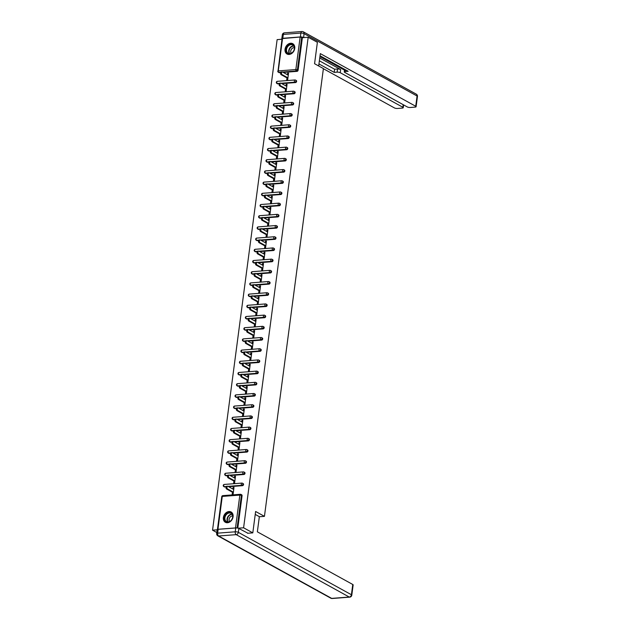 <?xml version="1.0" encoding="UTF-8"?>
<svg xmlns="http://www.w3.org/2000/svg" width="630" height="630" viewBox="0 0 630 630"><rect width="100%" height="100%" fill="white"/><g stroke="black" fill="none" stroke-linecap="round" stroke-linejoin="round"><path stroke-width="0.94" d="M285.043 49.211A5.898 4.552 -61.1 0 0 287.036 54.007A5.898 4.552 -61.1 0 0 294.73 48.471A5.898 4.552 -61.1 0 0 292.737 43.683A5.898 4.552 -61.1 0 0 285.043 49.211M223.39 517.513A5.898 4.552 -61.1 0 0 225.382 522.302A5.898 4.552 -61.1 0 0 233.076 516.765A5.898 4.552 -61.1 0 0 231.084 511.977A5.898 4.552 -61.1 0 0 223.39 517.513M216.799 532.531L212.546 530.177L217.153 529.822M281.98 39.257L277.129 39.627L212.546 530.177M277.98 71.332L282.067 38.595L300.14 37.044L302.376 37.69L308.18 37.241L317.386 42.32L314.567 63.709L323.395 68.583L264.442 516.356L259.339 516.742M235.557 527.594L239.841 495.078L241.4 495.353A1.134 0.874 -61.1 0 0 241.014 494.432L241.692 494.802A1.134 0.874 118.9 0 1 242.07 495.723L241.4 495.353L237.116 527.869L217.657 529.35M242.07 495.723L237.809 528.105M264.442 516.356L255.623 511.481L252.803 532.87L247.559 533.271M252.803 532.87L243.597 527.79L238.203 528.208M308.18 37.241L243.597 527.79M233.935 487.974L233.076 487.494L234.006 487.423L233.108 494.243L232.179 494.314L232.446 492.235M233.076 487.494L232.872 489.03M302.376 37.69L298.092 70.206A1.134 0.874 118.9 0 1 297.021 71.355L283.248 72.411M280.649 72.615L279.444 72.702A1.134 0.874 118.9 0 1 279.035 72.623L278.365 72.245A1.134 0.874 -61.1 0 0 278.775 72.332L279.444 72.702M277.972 83.9A1.134 0.874 118.9 0 1 277.562 83.822L276.893 83.443A1.134 0.874 -61.1 0 0 277.294 83.53L279.169 83.806M295.549 82.554L294.871 82.183A1.134 0.874 118.9 0 0 295.95 81.034A1.134 0.874 -61.1 0 0 295.565 80.112L296.234 80.483A1.134 0.874 118.9 0 1 295.549 82.554L281.775 83.609M276.491 95.099A1.134 0.874 118.9 0 1 276.09 95.012L275.42 94.642A1.134 0.874 -61.1 0 0 275.822 94.728L277.696 95.004M294.068 93.752L293.399 93.374A1.134 0.874 118.9 0 0 294.47 92.232A1.134 0.874 -61.1 0 0 294.092 91.311L294.761 91.681A1.134 0.874 118.9 0 1 294.068 93.752L280.303 94.807M275.019 106.297A1.134 0.874 118.9 0 1 274.617 106.21L273.94 105.84A1.134 0.874 -61.1 0 0 274.349 105.927L276.224 106.202M292.596 104.95L291.926 104.572A1.134 0.874 118.9 0 0 292.997 103.43A1.134 0.874 -61.1 0 0 292.611 102.509L293.289 102.879A1.134 0.874 118.9 0 1 292.596 104.95L278.822 106.005M273.546 117.495A1.134 0.874 118.9 0 1 273.144 117.408L272.467 117.038A1.134 0.874 -61.1 0 0 272.877 117.125L274.751 117.401M291.123 116.14L290.454 115.77A1.134 0.874 118.9 0 0 291.525 114.629A1.134 0.874 -61.1 0 0 291.139 113.707L291.816 114.077A1.134 0.874 118.9 0 1 291.123 116.14L277.35 117.204M272.073 128.693A1.134 0.874 118.9 0 1 271.664 128.607L270.995 128.237A1.134 0.874 -61.1 0 0 271.396 128.323L273.278 128.599M289.65 127.339L288.973 126.969A1.134 0.874 118.9 0 0 290.052 125.819A1.134 0.874 -61.1 0 0 289.666 124.905L290.336 125.276A1.134 0.874 118.9 0 1 289.65 127.339L275.877 128.402M270.601 139.891A1.134 0.874 118.9 0 1 270.191 139.805L269.522 139.435A1.134 0.874 -61.1 0 0 269.923 139.521L271.798 139.797M288.178 138.537L287.5 138.167A1.134 0.874 118.9 0 0 288.579 137.017A1.134 0.874 -61.1 0 0 288.193 136.096L288.863 136.474A1.134 0.874 118.9 0 1 288.178 138.537L274.404 139.6M269.12 151.09A1.134 0.874 118.9 0 1 268.719 151.003L268.049 150.633A1.134 0.874 -61.1 0 0 268.451 150.72L270.325 150.995M286.697 149.735L286.028 149.365A1.134 0.874 118.9 0 0 287.099 148.215A1.134 0.874 -61.1 0 0 286.721 147.294L287.39 147.672A1.134 0.874 118.9 0 1 286.697 149.735L272.932 150.798M267.648 162.288A1.134 0.874 118.9 0 1 267.246 162.201L266.569 161.831A1.134 0.874 -61.1 0 0 266.978 161.918L268.852 162.194M285.225 160.934L284.555 160.563A1.134 0.874 118.9 0 0 285.626 159.414A1.134 0.874 -61.1 0 0 285.24 158.492L285.918 158.862A1.134 0.874 118.9 0 1 285.225 160.934L271.451 161.997M266.175 173.486A1.134 0.874 118.9 0 1 265.773 173.4L265.096 173.029A1.134 0.874 -61.1 0 0 265.506 173.116L267.38 173.392M283.752 172.132L283.083 171.762A1.134 0.874 118.9 0 0 284.154 170.612A1.134 0.874 -61.1 0 0 283.768 169.69L284.445 170.061A1.134 0.874 118.9 0 1 283.752 172.132L269.979 173.195M264.702 184.685A1.134 0.874 118.9 0 1 264.293 184.598L263.623 184.228A1.134 0.874 -61.1 0 0 264.025 184.314L265.899 184.59M282.279 183.33L281.602 182.96A1.134 0.874 118.9 0 0 282.681 181.81A1.134 0.874 -61.1 0 0 282.295 180.889L282.964 181.259A1.134 0.874 118.9 0 1 282.279 183.33L268.506 184.393M263.23 195.883A1.134 0.874 118.9 0 1 262.82 195.796L262.151 195.426A1.134 0.874 -61.1 0 0 262.552 195.513L264.427 195.788M280.807 194.528L280.13 194.158A1.134 0.874 118.9 0 0 281.208 193.008A1.134 0.874 -61.1 0 0 280.822 192.087L281.492 192.457A1.134 0.874 118.9 0 1 280.807 194.528L267.033 195.591M261.749 207.081A1.134 0.874 118.9 0 1 261.348 206.994L260.678 206.624A1.134 0.874 -61.1 0 0 261.08 206.703L262.954 206.986M279.326 205.726L278.657 205.356A1.134 0.874 118.9 0 0 279.728 204.207A1.134 0.874 -61.1 0 0 279.35 203.285L280.019 203.655A1.134 0.874 118.9 0 1 279.326 205.726L265.561 206.782M260.277 218.279A1.134 0.874 118.9 0 1 259.875 218.193L259.198 217.823A1.134 0.874 -61.1 0 0 259.607 217.901L261.481 218.185M277.854 216.925L277.184 216.555A1.134 0.874 118.9 0 0 278.255 215.405A1.134 0.874 -61.1 0 0 277.869 214.483L278.547 214.854A1.134 0.874 118.9 0 1 277.854 216.925L264.08 217.98M258.804 229.477A1.134 0.874 118.9 0 1 258.394 229.391L257.725 229.021A1.134 0.874 -61.1 0 0 258.135 229.1L260.009 229.383M276.381 228.123L275.712 227.753A1.134 0.874 118.9 0 0 276.783 226.603A1.134 0.874 -61.1 0 0 276.397 225.682L277.074 226.052A1.134 0.874 118.9 0 1 276.381 228.123L262.608 229.178M257.331 240.668A1.134 0.874 118.9 0 1 256.922 240.589L256.252 240.219A1.134 0.874 -61.1 0 0 256.654 240.298L258.528 240.581M274.908 239.321L274.231 238.951A1.134 0.874 118.9 0 0 275.31 237.801A1.134 0.874 -61.1 0 0 274.924 236.88L275.593 237.25A1.134 0.874 118.9 0 1 274.908 239.321L261.135 240.376M255.859 251.866A1.134 0.874 118.9 0 1 255.449 251.787L254.78 251.417A1.134 0.874 -61.1 0 0 255.181 251.496L257.056 251.78M273.436 250.519L272.759 250.149A1.134 0.874 118.9 0 0 273.837 249A1.134 0.874 -61.1 0 0 273.452 248.078L274.121 248.448A1.134 0.874 118.9 0 1 273.436 250.519L259.662 251.575M254.378 263.064A1.134 0.874 118.9 0 1 253.977 262.986L253.299 262.615A1.134 0.874 -61.1 0 0 253.709 262.694L255.583 262.978M271.955 261.718L271.286 261.348A1.134 0.874 118.9 0 0 272.357 260.198A1.134 0.874 -61.1 0 0 271.979 259.276L272.648 259.647A1.134 0.874 118.9 0 1 271.955 261.718L258.19 262.773M252.906 274.263A1.134 0.874 118.9 0 1 252.504 274.184L251.827 273.806A1.134 0.874 -61.1 0 0 252.236 273.892L254.111 274.176M270.483 272.916L269.813 272.546A1.134 0.874 118.9 0 0 270.884 271.396A1.134 0.874 -61.1 0 0 270.498 270.475L271.176 270.845A1.134 0.874 118.9 0 1 270.483 272.916L256.709 273.971M251.433 285.461A1.134 0.874 118.9 0 1 251.023 285.382L250.354 285.004A1.134 0.874 -61.1 0 0 250.764 285.091L252.638 285.366M269.01 284.114L268.341 283.744A1.134 0.874 118.9 0 0 269.412 282.594A1.134 0.874 -61.1 0 0 269.026 281.673L269.703 282.043A1.134 0.874 118.9 0 1 269.01 284.114L255.237 285.169M249.96 296.659A1.134 0.874 118.9 0 1 249.551 296.572L248.882 296.202A1.134 0.874 -61.1 0 0 249.283 296.289L251.157 296.565M267.537 295.312L266.86 294.934A1.134 0.874 118.9 0 0 267.939 293.793A1.134 0.874 -61.1 0 0 267.553 292.871L268.223 293.241A1.134 0.874 118.9 0 1 267.537 295.312L253.764 296.368M248.488 307.857A1.134 0.874 118.9 0 1 248.078 307.771L247.409 307.401A1.134 0.874 -61.1 0 0 247.81 307.487L249.685 307.763M266.065 306.511L265.387 306.133A1.134 0.874 118.9 0 0 266.466 304.991A1.134 0.874 -61.1 0 0 266.08 304.07L266.75 304.44A1.134 0.874 118.9 0 1 266.065 306.511L252.291 307.566M247.007 319.056A1.134 0.874 118.9 0 1 246.606 318.969L245.928 318.599A1.134 0.874 -61.1 0 0 246.338 318.685L248.212 318.961M264.584 317.709L263.915 317.331A1.134 0.874 118.9 0 0 264.986 316.189A1.134 0.874 -61.1 0 0 264.608 315.268L265.277 315.638A1.134 0.874 118.9 0 1 264.584 317.709L250.819 318.764M245.535 330.254A1.134 0.874 118.9 0 1 245.133 330.167L244.456 329.797A1.134 0.874 -61.1 0 0 244.865 329.884L246.739 330.159M263.112 328.899L262.442 328.529A1.134 0.874 118.9 0 0 263.513 327.387A1.134 0.874 -61.1 0 0 263.127 326.466L263.805 326.836A1.134 0.874 118.9 0 1 263.112 328.899L249.338 329.962M244.062 341.452A1.134 0.874 118.9 0 1 243.652 341.365L242.983 340.995A1.134 0.874 -61.1 0 0 243.393 341.082L245.267 341.358M261.639 340.098L260.97 339.727A1.134 0.874 118.9 0 0 262.041 338.578A1.134 0.874 -61.1 0 0 261.655 337.656L262.332 338.034A1.134 0.874 118.9 0 1 261.639 340.098L247.866 341.161M242.589 352.65A1.134 0.874 118.9 0 1 242.18 352.564L241.511 352.194A1.134 0.874 -61.1 0 0 241.912 352.28L243.786 352.556M260.166 351.296L259.489 350.926A1.134 0.874 118.9 0 0 260.568 349.776A1.134 0.874 -61.1 0 0 260.182 348.855L260.851 349.233A1.134 0.874 118.9 0 1 260.166 351.296L246.393 352.359M241.117 363.849A1.134 0.874 118.9 0 1 240.707 363.762L240.038 363.392A1.134 0.874 -61.1 0 0 240.439 363.478L242.314 363.754M258.694 362.494L258.017 362.124A1.134 0.874 118.9 0 0 259.095 360.974A1.134 0.874 -61.1 0 0 258.709 360.053L259.379 360.431A1.134 0.874 118.9 0 1 258.694 362.494L244.92 363.557M239.636 375.047A1.134 0.874 118.9 0 1 239.235 374.96L238.557 374.59A1.134 0.874 -61.1 0 0 238.967 374.677L240.841 374.952M257.213 373.692L256.544 373.322A1.134 0.874 118.9 0 0 257.615 372.173A1.134 0.874 -61.1 0 0 257.237 371.251L257.906 371.621A1.134 0.874 118.9 0 1 257.213 373.692L243.448 374.755M238.164 386.245A1.134 0.874 118.9 0 1 237.762 386.159L237.085 385.788A1.134 0.874 -61.1 0 0 237.494 385.875L239.368 386.151M255.741 384.891L255.071 384.52A1.134 0.874 118.9 0 0 256.142 383.371A1.134 0.874 -61.1 0 0 255.756 382.449L256.434 382.82A1.134 0.874 118.9 0 1 255.741 384.891L241.967 385.954M236.691 397.443A1.134 0.874 118.9 0 1 236.282 397.357L235.612 396.987A1.134 0.874 -61.1 0 0 236.022 397.073L237.896 397.349M254.268 396.089L253.599 395.719A1.134 0.874 118.9 0 0 254.67 394.569A1.134 0.874 -61.1 0 0 254.284 393.648L254.961 394.018A1.134 0.874 118.9 0 1 254.268 396.089L240.495 397.152M235.218 408.642A1.134 0.874 118.9 0 1 234.809 408.555L234.139 408.185A1.134 0.874 -61.1 0 0 234.541 408.272L236.415 408.547M252.795 407.287L252.118 406.917A1.134 0.874 118.9 0 0 253.197 405.767A1.134 0.874 -61.1 0 0 252.811 404.846L253.48 405.216A1.134 0.874 118.9 0 1 252.795 407.287L239.022 408.342M233.746 419.84A1.134 0.874 118.9 0 1 233.336 419.753L232.667 419.383A1.134 0.874 -61.1 0 0 233.068 419.462L234.943 419.745M251.323 418.485L250.645 418.115A1.134 0.874 118.9 0 0 251.724 416.966A1.134 0.874 -61.1 0 0 251.339 416.044L252.008 416.414A1.134 0.874 118.9 0 1 251.323 418.485L237.549 419.541M232.265 431.038A1.134 0.874 118.9 0 1 231.864 430.952L231.186 430.581A1.134 0.874 -61.1 0 0 231.596 430.66L233.47 430.944M249.842 429.684L249.173 429.313A1.134 0.874 118.9 0 0 250.244 428.164A1.134 0.874 -61.1 0 0 249.866 427.242L250.535 427.613A1.134 0.874 118.9 0 1 249.842 429.684L236.077 430.739M230.793 442.228A1.134 0.874 118.9 0 1 230.391 442.15L229.714 441.78A1.134 0.874 -61.1 0 0 230.123 441.858L231.998 442.142M248.37 440.882L247.7 440.512A1.134 0.874 118.9 0 0 248.771 439.362A1.134 0.874 -61.1 0 0 248.385 438.441L249.063 438.811A1.134 0.874 118.9 0 1 248.37 440.882L234.596 441.937M229.32 453.427A1.134 0.874 118.9 0 1 228.91 453.348L228.241 452.978A1.134 0.874 -61.1 0 0 228.651 453.057L230.525 453.34M246.897 452.08L246.228 451.71A1.134 0.874 118.9 0 0 247.299 450.56A1.134 0.874 -61.1 0 0 246.913 449.639L247.59 450.009A1.134 0.874 118.9 0 1 246.897 452.08L233.124 453.135M227.847 464.625A1.134 0.874 118.9 0 1 227.438 464.546L226.768 464.176A1.134 0.874 -61.1 0 0 227.17 464.255L229.044 464.538M245.424 463.278L244.747 462.908A1.134 0.874 118.9 0 0 245.826 461.758A1.134 0.874 -61.1 0 0 245.44 460.837L246.109 461.207A1.134 0.874 118.9 0 1 245.424 463.278L231.651 464.334M226.375 475.823A1.134 0.874 118.9 0 1 225.965 475.745L225.296 475.366A1.134 0.874 -61.1 0 0 225.698 475.453L227.572 475.737M243.952 474.477L243.275 474.106A1.134 0.874 118.9 0 0 244.353 472.957A1.134 0.874 -61.1 0 0 243.968 472.035L244.637 472.405A1.134 0.874 118.9 0 1 243.952 474.477L230.178 475.532M224.894 487.022A1.134 0.874 118.9 0 1 224.493 486.943L223.815 486.565A1.134 0.874 -61.1 0 0 224.225 486.651L226.099 486.935M242.471 485.675L241.802 485.305A1.134 0.874 118.9 0 0 242.873 484.155A1.134 0.874 -61.1 0 0 242.495 483.234L243.164 483.604A1.134 0.874 118.9 0 1 242.471 485.675L228.706 486.73M233.927 481.036L233.651 483.115L234.581 483.045L235.478 476.225L234.549 476.296L234.344 477.831M235.4 469.838L235.124 471.917L236.053 471.846L236.951 465.027L236.022 465.098L235.817 466.633M236.872 458.64L236.596 460.719L237.534 460.648L238.431 453.828L237.494 453.899L237.297 455.435M238.345 447.442L238.069 449.521L239.006 449.45L239.904 442.63L238.967 442.709L238.77 444.245M239.817 436.244L239.55 438.322L240.479 438.252L241.377 431.432L240.447 431.511L240.243 433.046M241.298 425.045L241.022 427.132L241.952 427.053L242.849 420.241L241.92 420.312L241.715 421.848M242.77 413.847L242.495 415.934L243.424 415.863L244.322 409.043L243.393 409.114L243.188 410.65M244.243 402.649L243.968 404.736L244.905 404.665L245.802 397.845L244.865 397.916L244.668 399.452M245.716 391.45L245.44 393.537L246.377 393.466L247.275 386.647L246.338 386.718L246.141 388.253M247.188 380.252L246.921 382.339L247.85 382.268L248.748 375.448L247.818 375.519L247.614 377.055M248.669 369.054L248.393 371.141L249.323 371.07L250.22 364.25L249.291 364.321L249.086 365.857M250.141 357.864L249.866 359.943L250.795 359.872L251.693 353.052L250.764 353.123L250.559 354.659M251.614 346.665L251.339 348.744L252.276 348.673L253.173 341.854L252.236 341.925L252.039 343.46M253.087 335.467L252.811 337.546L253.748 337.475L254.646 330.655L253.709 330.726L253.512 332.262M254.559 324.269L254.292 326.348L255.221 326.277L256.119 319.457L255.189 319.528L254.985 321.064M256.04 313.071L255.764 315.15L256.693 315.079L257.591 308.259L256.662 308.33L256.457 309.865M257.512 301.872L257.237 303.951L258.166 303.88L259.064 297.061L258.135 297.132L257.93 298.667M258.985 290.674L258.709 292.753L259.647 292.682L260.544 285.863L259.607 285.933L259.41 287.469M260.458 279.476L260.182 281.555L261.119 281.484L262.017 274.664L261.08 274.735L260.883 276.271M261.938 268.278L261.663 270.357L262.592 270.286L263.49 263.466L262.56 263.537L262.356 265.072M263.411 257.079L263.135 259.158L264.065 259.087L264.962 252.268L264.033 252.339L263.828 253.874M264.884 245.881L264.608 247.96L265.537 247.889L266.435 241.07L265.506 241.14L265.301 242.676M266.356 234.683L266.08 236.762L267.018 236.691L267.915 229.871L266.978 229.95L266.781 231.486M267.829 223.485L267.561 225.571L268.49 225.493L269.388 218.681L268.459 218.752L268.254 220.287M269.309 212.286L269.034 214.373L269.963 214.294L270.861 207.483L269.931 207.553L269.727 209.089M270.782 201.088L270.506 203.175L271.435 203.104L272.333 196.284L271.404 196.355L271.199 197.891M272.255 189.89L271.979 191.977L272.908 191.906L273.806 185.086L272.877 185.157L272.672 186.693M273.727 178.692L273.452 180.779L274.389 180.708L275.286 173.888L274.349 173.959L274.152 175.494M275.2 167.493L274.932 169.58L275.861 169.509L276.759 162.69L275.83 162.761L275.625 164.296M276.68 156.303L276.405 158.382L277.334 158.311L278.232 151.491L277.302 151.562L277.098 153.098M278.153 145.105L277.877 147.184L278.807 147.113L279.704 140.293L278.775 140.364L278.57 141.9M279.625 133.906L279.35 135.986L280.279 135.915L281.177 129.095L280.248 129.166L280.043 130.701M281.098 122.708L280.822 124.787L281.76 124.716L282.657 117.897L281.72 117.968L281.523 119.503M282.571 111.51L282.303 113.589L283.232 113.518L284.13 106.698L283.201 106.769L282.996 108.305M284.051 100.312L283.776 102.391L284.705 102.32L285.603 95.5L284.673 95.571L284.469 97.107M285.524 89.113L285.248 91.192L286.177 91.122L287.075 84.302L286.146 84.373L285.941 85.908M286.996 77.915L286.721 79.994L287.65 79.923L288.548 73.104L287.619 73.174L287.414 74.71M234.549 476.296L235.407 476.776M236.022 465.098L236.88 465.578M237.494 453.899L238.353 454.38M238.967 442.709L239.833 443.181M240.447 431.511L241.306 431.983M241.92 420.312L242.778 420.785M243.393 409.114L244.251 409.587M244.865 397.916L245.724 398.388M246.338 386.718L247.204 387.19M247.818 375.519L248.677 375.992M249.291 364.321L250.149 364.794M250.764 353.123L251.622 353.595M252.236 341.925L253.095 342.397M253.709 330.726L254.575 331.199M255.189 319.528L256.048 320.001M256.662 308.33L257.52 308.802M258.135 297.132L258.993 297.604M259.607 285.933L260.466 286.414M261.08 274.735L261.946 275.216M262.56 263.537L263.419 264.017M264.033 252.339L264.891 252.819M265.506 241.14L266.364 241.621M266.978 229.95L267.837 230.423M268.459 218.752L269.317 219.224M269.931 207.553L270.79 208.026M271.404 196.355L272.262 196.828M272.877 185.157L273.735 185.63M274.349 173.959L275.208 174.431M275.83 162.761L276.688 163.233M277.302 151.562L278.161 152.035M278.775 140.364L279.633 140.837M280.248 129.166L281.106 129.638M281.72 117.968L282.586 118.44M283.201 106.769L284.059 107.242M284.673 95.571L285.532 96.043M286.146 84.373L287.004 84.853M287.619 73.174L288.477 73.655M233.73 489.51L227.91 486.297A1.402 0.795 85.6 0 0 227.627 486.226A1.402 0.795 85.6 0 0 226.942 487.431A1.402 0.795 85.6 0 0 227.564 488.951L233.383 492.164M227.564 488.951L226.627 489.022A1.402 0.795 -94.4 0 1 226.005 487.51A1.402 0.795 -94.4 0 1 226.698 486.297L227.627 486.226M226.627 489.022L233.313 492.707M235.203 478.312L229.383 475.099A1.402 0.795 85.6 0 0 229.1 475.028A1.402 0.795 85.6 0 0 228.414 476.241A1.402 0.795 85.6 0 0 229.036 477.753L234.856 480.966M229.036 477.753L228.099 477.823A1.402 0.795 -94.4 0 1 227.485 476.312A1.402 0.795 -94.4 0 1 228.17 475.099L229.1 475.028M228.099 477.823L234.785 481.509M236.683 467.113L230.856 463.901A1.402 0.795 85.6 0 0 230.58 463.83A1.402 0.795 85.6 0 0 229.887 465.042A1.402 0.795 85.6 0 0 230.509 466.554L236.329 469.767M230.509 466.554L229.58 466.625A1.402 0.795 -94.4 0 1 228.958 465.113A1.402 0.795 -94.4 0 1 229.643 463.901L230.58 463.83M229.58 466.625L236.258 470.311M238.156 455.915L232.336 452.702A1.402 0.795 85.6 0 0 232.053 452.631A1.402 0.795 85.6 0 0 231.36 453.844A1.402 0.795 85.6 0 0 231.982 455.356L237.801 458.569M231.982 455.356L231.052 455.427A1.402 0.795 -94.4 0 1 230.43 453.915A1.402 0.795 -94.4 0 1 231.115 452.702L232.053 452.631M231.052 455.427L237.73 459.113M239.628 444.717L233.809 441.504A1.402 0.795 85.6 0 0 233.525 441.433A1.402 0.795 85.6 0 0 232.832 442.646A1.402 0.795 85.6 0 0 233.454 444.158L239.282 447.371M233.454 444.158L232.525 444.229A1.402 0.795 -94.4 0 1 231.903 442.717A1.402 0.795 -94.4 0 1 232.596 441.512L233.525 441.433M232.525 444.229L239.203 447.914M241.101 433.519L235.281 430.306A1.402 0.795 85.6 0 0 234.998 430.235A1.402 0.795 85.6 0 0 234.313 431.448A1.402 0.795 85.6 0 0 234.935 432.96L240.755 436.173M234.935 432.96L233.998 433.03A1.402 0.795 -94.4 0 1 233.376 431.519A1.402 0.795 -94.4 0 1 234.069 430.314L234.998 430.235M233.998 433.03L240.684 436.716M224.619 520.026A5.103 3.938 118.9 0 1 227.028 513.292A5.103 3.938 118.9 0 1 232.517 514.623A5.103 3.938 118.9 0 1 230.115 521.364A5.103 3.938 118.9 0 1 224.619 520.026M232.439 514.938A4.725 3.646 -61.1 0 0 231.06 513.308A4.725 3.646 -61.1 0 0 226.367 514.576A4.725 3.646 -61.1 0 0 225.123 519.947A4.725 3.646 -61.1 0 0 226.501 521.577A4.725 3.646 -61.1 0 0 231.194 520.309A4.725 3.646 -61.1 0 0 232.439 514.938M232.675 515.946A3.363 2.599 -61.1 0 0 229.8 517.513A3.363 2.599 -61.1 0 0 229.241 520.915A3.363 2.599 -61.1 0 0 229.596 521.538M231.399 512.198L231.517 512.261A5.859 4.528 -61.1 0 0 231.399 512.198A5.859 4.528 -61.1 0 0 225.579 513.773A5.859 4.528 -61.1 0 0 224.036 520.427A5.859 4.528 -61.1 0 0 225.737 522.451A5.859 4.528 -61.1 0 0 225.879 522.53M286.272 51.731A5.103 3.938 118.9 0 1 288.682 44.99A5.103 3.938 118.9 0 1 294.171 46.329A5.103 3.938 118.9 0 1 291.769 53.062A5.103 3.938 118.9 0 1 286.272 51.731M294.092 46.644A4.725 3.646 -61.1 0 0 292.714 45.006A4.725 3.646 -61.1 0 0 288.02 46.273A4.725 3.646 -61.1 0 0 286.776 51.644A4.725 3.646 -61.1 0 0 288.154 53.282A4.725 3.646 -61.1 0 0 292.848 52.014A4.725 3.646 -61.1 0 0 294.092 46.644M294.328 47.644A3.363 2.599 -61.1 0 0 291.454 49.211A3.363 2.599 -61.1 0 0 290.895 52.621A3.363 2.599 -61.1 0 0 291.241 53.243M293.186 43.974A5.859 4.528 -61.1 0 0 293.052 43.895A5.859 4.528 -61.1 0 0 287.233 45.47A5.859 4.528 -61.1 0 0 285.689 52.133A5.859 4.528 -61.1 0 0 287.39 54.156A5.859 4.528 -61.1 0 0 287.532 54.227L287.39 54.156M255.237 514.411L259.347 516.679L257.355 531.83L352.761 584.483A2.268 0.654 7.5 0 1 353.147 584.916L351.792 595.185A2.268 0.654 -172.5 0 0 351.414 594.744L352.761 584.483M235.738 527.924L218.161 529.271L217.649 533.153L235.226 531.799L235.738 527.924A2.268 0.654 7.5 0 1 238.864 528.476L247.929 533.248M216.665 533.547A2.268 2.268 0 0 0 217.815 535.831A2.268 1.748 -61.1 0 0 218.634 535.996L331.687 598.39L349.264 597.043L236.211 534.649L218.634 535.996A2.268 1.284 85.6 0 1 217.649 533.153A2.268 0.654 -172.5 0 0 216.665 533.547L217.177 529.673A2.268 0.654 7.5 0 1 218.161 529.271M318.685 65.985L320.316 53.621L415.721 106.273L417.068 96.012L304.014 33.618L303.676 37.587M319.741 57.999L340.657 69.544L340.239 72.702L402.861 107.265L403.2 104.682M340.239 72.702A2.268 0.654 -172.5 0 0 337.113 72.151L337.53 68.993A2.268 0.654 7.5 0 1 340.657 69.544M318.953 63.961L334.199 72.379L337.113 72.151M323.379 68.709L394.411 107.911A2.268 0.654 -172.5 0 0 397.538 108.462L402.263 108.1A2.268 0.654 -172.5 0 0 403.247 107.706A2.268 0.654 -172.5 0 0 402.861 107.265M282.799 38.296L300.376 36.942L300.888 33.067L283.311 34.414L282.799 38.296A2.268 0.654 -172.5 0 0 281.815 38.69A2.268 0.654 -172.5 0 0 282.012 39.013M345.476 69.812L345.248 71.529A2.268 0.654 -172.5 0 0 344.264 71.922A2.268 0.654 -172.5 0 0 344.649 72.363L407.271 106.927A2.268 0.654 -172.5 0 0 410.398 107.478L415.115 107.116A2.268 0.654 -172.5 0 0 416.107 106.714A2.268 0.654 -172.5 0 0 415.721 106.273M345.248 71.529L348.169 71.3L320.032 55.771M303.502 37.493A2.268 0.654 -172.5 0 0 300.376 36.942M319.93 56.566L344.5 70.127M319.371 60.803L334.609 69.221L337.53 68.993M334.609 69.221L334.199 72.379M242.574 422.32L236.754 419.108A1.402 0.795 85.6 0 0 236.47 419.044A1.402 0.795 85.6 0 0 235.785 420.249A1.402 0.795 85.6 0 0 236.407 421.761L242.227 424.974M236.407 421.761L235.47 421.832A1.402 0.795 -94.4 0 1 234.856 420.32A1.402 0.795 -94.4 0 1 235.541 419.115L236.47 419.044M235.47 421.832L242.156 425.518M244.054 411.122L238.227 407.909A1.402 0.795 85.6 0 0 237.951 407.846A1.402 0.795 85.6 0 0 237.258 409.051A1.402 0.795 85.6 0 0 237.88 410.563L243.7 413.776M237.88 410.563L236.951 410.634A1.402 0.795 -94.4 0 1 236.329 409.122A1.402 0.795 -94.4 0 1 237.014 407.917L237.951 407.846M236.951 410.634L243.629 414.327M245.527 399.924L239.707 396.711A1.402 0.795 85.6 0 0 239.424 396.648A1.402 0.795 85.6 0 0 238.731 397.853A1.402 0.795 85.6 0 0 239.353 399.365L245.172 402.578M239.353 399.365L238.423 399.436A1.402 0.795 -94.4 0 1 237.801 397.924A1.402 0.795 -94.4 0 1 238.486 396.719L239.424 396.648M238.423 399.436L245.101 403.129M246.999 388.726L241.18 385.513A1.402 0.795 85.6 0 0 240.896 385.45A1.402 0.795 85.6 0 0 240.211 386.655A1.402 0.795 85.6 0 0 240.825 388.167L246.653 391.38M240.825 388.167L239.896 388.238A1.402 0.795 -94.4 0 1 239.274 386.725A1.402 0.795 -94.4 0 1 239.967 385.521L240.896 385.45M239.896 388.238L246.574 391.931M248.472 377.527L242.652 374.315A1.402 0.795 85.6 0 0 242.369 374.252A1.402 0.795 85.6 0 0 241.684 375.456A1.402 0.795 85.6 0 0 242.306 376.968L248.125 380.181M242.306 376.968L241.369 377.047A1.402 0.795 -94.4 0 1 240.747 375.527A1.402 0.795 -94.4 0 1 241.44 374.322L242.369 374.252M241.369 377.047L248.055 380.733M249.945 366.329L244.125 363.116A1.402 0.795 85.6 0 0 243.841 363.053A1.402 0.795 85.6 0 0 243.156 364.258A1.402 0.795 85.6 0 0 243.779 365.77L249.598 368.983M243.779 365.77L242.849 365.849A1.402 0.795 -94.4 0 1 242.227 364.329A1.402 0.795 -94.4 0 1 242.912 363.124L243.841 363.053M242.849 365.849L249.527 369.534M251.425 355.131L245.598 351.918A1.402 0.795 85.6 0 0 245.322 351.855A1.402 0.795 85.6 0 0 244.629 353.06A1.402 0.795 85.6 0 0 245.251 354.58L251.071 357.785M245.251 354.58L244.322 354.651A1.402 0.795 -94.4 0 1 243.7 353.131A1.402 0.795 -94.4 0 1 244.385 351.926L245.322 351.855M244.322 354.651L251 358.336M252.898 343.933L247.078 340.72A1.402 0.795 85.6 0 0 246.795 340.657A1.402 0.795 85.6 0 0 246.102 341.862A1.402 0.795 85.6 0 0 246.724 343.382L252.543 346.594M246.724 343.382L245.794 343.452A1.402 0.795 -94.4 0 1 245.172 341.933A1.402 0.795 -94.4 0 1 245.865 340.728L246.795 340.657M245.794 343.452L252.472 347.138M254.37 332.734L248.551 329.522A1.402 0.795 85.6 0 0 248.267 329.459A1.402 0.795 85.6 0 0 247.582 330.663A1.402 0.795 85.6 0 0 248.196 332.183L254.024 335.396M248.196 332.183L247.267 332.254A1.402 0.795 -94.4 0 1 246.645 330.734A1.402 0.795 -94.4 0 1 247.338 329.529L248.267 329.459M247.267 332.254L253.945 335.94M255.843 321.536L250.023 318.323A1.402 0.795 85.6 0 0 249.74 318.26A1.402 0.795 85.6 0 0 249.055 319.465A1.402 0.795 85.6 0 0 249.677 320.985L255.496 324.198M249.677 320.985L248.74 321.056A1.402 0.795 -94.4 0 1 248.118 319.536A1.402 0.795 -94.4 0 1 248.811 318.331L249.74 318.26M248.74 321.056L255.426 324.741M257.316 310.338L251.496 307.125A1.402 0.795 85.6 0 0 251.213 307.062A1.402 0.795 85.6 0 0 250.527 308.267A1.402 0.795 85.6 0 0 251.15 309.787L256.969 313M251.15 309.787L250.22 309.858A1.402 0.795 -94.4 0 1 249.598 308.338A1.402 0.795 -94.4 0 1 250.283 307.133L251.213 307.062M250.22 309.858L256.898 313.543M258.796 299.14L252.969 295.935A1.402 0.795 85.6 0 0 252.693 295.864A1.402 0.795 85.6 0 0 252 297.069A1.402 0.795 85.6 0 0 252.622 298.589L258.442 301.801M252.622 298.589L251.693 298.659A1.402 0.795 -94.4 0 1 251.071 297.139A1.402 0.795 -94.4 0 1 251.756 295.935L252.693 295.864M251.693 298.659L258.371 302.345M260.269 287.949L254.449 284.736A1.402 0.795 85.6 0 0 254.166 284.666A1.402 0.795 85.6 0 0 253.473 285.87A1.402 0.795 85.6 0 0 254.095 287.39L259.914 290.603M254.095 287.39L253.166 287.461A1.402 0.795 -94.4 0 1 252.543 285.949A1.402 0.795 -94.4 0 1 253.236 284.736L254.166 284.666M253.166 287.461L259.843 291.147M261.741 276.751L255.922 273.538A1.402 0.795 85.6 0 0 255.638 273.467A1.402 0.795 85.6 0 0 254.953 274.68A1.402 0.795 85.6 0 0 255.567 276.192L261.395 279.405M255.567 276.192L254.638 276.263A1.402 0.795 -94.4 0 1 254.016 274.751A1.402 0.795 -94.4 0 1 254.709 273.538L255.638 273.467M254.638 276.263L261.316 279.948M263.214 265.553L257.394 262.34A1.402 0.795 85.6 0 0 257.111 262.269A1.402 0.795 85.6 0 0 256.426 263.482A1.402 0.795 85.6 0 0 257.048 264.994L262.868 268.207M257.048 264.994L256.111 265.065A1.402 0.795 -94.4 0 1 255.489 263.553A1.402 0.795 -94.4 0 1 256.182 262.34L257.111 262.269M256.111 265.065L262.797 268.75M264.687 254.355L258.867 251.142A1.402 0.795 85.6 0 0 258.584 251.071A1.402 0.795 85.6 0 0 257.898 252.284A1.402 0.795 85.6 0 0 258.52 253.795L264.34 257.009M258.52 253.795L257.591 253.866A1.402 0.795 -94.4 0 1 256.969 252.354A1.402 0.795 -94.4 0 1 257.654 251.142L258.584 251.071M257.591 253.866L264.269 257.552M266.167 243.156L260.34 239.943A1.402 0.795 85.6 0 0 260.064 239.873A1.402 0.795 85.6 0 0 259.371 241.085A1.402 0.795 85.6 0 0 259.993 242.597L265.813 245.81M259.993 242.597L259.064 242.668A1.402 0.795 -94.4 0 1 258.442 241.156A1.402 0.795 -94.4 0 1 259.127 239.943L260.064 239.873M259.064 242.668L265.742 246.354M267.64 231.958L261.82 228.745A1.402 0.795 85.6 0 0 261.537 228.674A1.402 0.795 85.6 0 0 260.844 229.887A1.402 0.795 85.6 0 0 261.466 231.399L267.285 234.612M261.466 231.399L260.536 231.47A1.402 0.795 -94.4 0 1 259.914 229.958A1.402 0.795 -94.4 0 1 260.607 228.753L261.537 228.674M260.536 231.47L267.214 235.155M269.112 220.76L263.293 217.547A1.402 0.795 85.6 0 0 263.009 217.484A1.402 0.795 85.6 0 0 262.324 218.689A1.402 0.795 85.6 0 0 262.938 220.201L268.766 223.414M262.938 220.201L262.009 220.272A1.402 0.795 -94.4 0 1 261.387 218.76A1.402 0.795 -94.4 0 1 262.08 217.555L263.009 217.484M262.009 220.272L268.687 223.957M270.585 209.562L264.765 206.349A1.402 0.795 85.6 0 0 264.482 206.286A1.402 0.795 85.6 0 0 263.797 207.49A1.402 0.795 85.6 0 0 264.419 209.002L270.238 212.216M264.419 209.002L263.482 209.073A1.402 0.795 -94.4 0 1 262.86 207.561A1.402 0.795 -94.4 0 1 263.553 206.357L264.482 206.286M263.482 209.073L270.168 212.767M272.058 198.363L266.238 195.15A1.402 0.795 85.6 0 0 265.954 195.087A1.402 0.795 85.6 0 0 265.269 196.292A1.402 0.795 85.6 0 0 265.892 197.804L271.711 201.017M265.892 197.804L264.962 197.875A1.402 0.795 -94.4 0 1 264.34 196.363A1.402 0.795 -94.4 0 1 265.025 195.158L265.954 195.087M264.962 197.875L271.64 201.569M273.538 187.165L267.711 183.952A1.402 0.795 85.6 0 0 267.435 183.889A1.402 0.795 85.6 0 0 266.742 185.094A1.402 0.795 85.6 0 0 267.364 186.606L273.184 189.819M267.364 186.606L266.435 186.677A1.402 0.795 -94.4 0 1 265.813 185.165A1.402 0.795 -94.4 0 1 266.498 183.96L267.435 183.889M266.435 186.677L273.113 190.37M275.011 175.967L269.191 172.754A1.402 0.795 85.6 0 0 268.908 172.691A1.402 0.795 85.6 0 0 268.215 173.896A1.402 0.795 85.6 0 0 268.837 175.408L274.656 178.621M268.837 175.408L267.907 175.479A1.402 0.795 -94.4 0 1 267.285 173.967A1.402 0.795 -94.4 0 1 267.978 172.762L268.908 172.691M267.907 175.479L274.586 179.172M276.483 164.769L270.664 161.556A1.402 0.795 85.6 0 0 270.38 161.493A1.402 0.795 85.6 0 0 269.695 162.697A1.402 0.795 85.6 0 0 270.309 164.209L276.137 167.422M270.309 164.209L269.38 164.288A1.402 0.795 -94.4 0 1 268.758 162.768A1.402 0.795 -94.4 0 1 269.451 161.564L270.38 161.493M269.38 164.288L276.058 167.974M277.956 153.57L272.136 150.357A1.402 0.795 85.6 0 0 271.853 150.294A1.402 0.795 85.6 0 0 271.168 151.499A1.402 0.795 85.6 0 0 271.79 153.019L277.609 156.224M271.79 153.019L270.853 153.09A1.402 0.795 -94.4 0 1 270.231 151.57A1.402 0.795 -94.4 0 1 270.924 150.365L271.853 150.294M270.853 153.09L277.539 156.775M279.429 142.372L273.609 139.159A1.402 0.795 85.6 0 0 273.325 139.096A1.402 0.795 85.6 0 0 272.64 140.301A1.402 0.795 85.6 0 0 273.262 141.821L279.082 145.026M273.262 141.821L272.333 141.892A1.402 0.795 -94.4 0 1 271.711 140.372A1.402 0.795 -94.4 0 1 272.396 139.167L273.325 139.096M272.333 141.892L279.011 145.577M280.909 131.174L275.082 127.961A1.402 0.795 85.6 0 0 274.806 127.898A1.402 0.795 85.6 0 0 274.113 129.103A1.402 0.795 85.6 0 0 274.735 130.623L280.555 133.836M274.735 130.623L273.806 130.694A1.402 0.795 -94.4 0 1 273.184 129.174A1.402 0.795 -94.4 0 1 273.869 127.969L274.806 127.898M273.806 130.694L280.484 134.379M282.382 119.976L276.562 116.763A1.402 0.795 85.6 0 0 276.279 116.7A1.402 0.795 85.6 0 0 275.586 117.904A1.402 0.795 85.6 0 0 276.208 119.424L282.027 122.637M276.208 119.424L275.279 119.495A1.402 0.795 -94.4 0 1 274.656 117.975A1.402 0.795 -94.4 0 1 275.349 116.77L276.279 116.7M275.279 119.495L281.957 123.181M283.854 108.777L278.035 105.564A1.402 0.795 85.6 0 0 277.751 105.501A1.402 0.795 85.6 0 0 277.066 106.706A1.402 0.795 85.6 0 0 277.68 108.226L283.508 111.439M277.68 108.226L276.751 108.297A1.402 0.795 -94.4 0 1 276.129 106.777A1.402 0.795 -94.4 0 1 276.822 105.572L277.751 105.501M276.751 108.297L283.437 111.982M285.327 97.579L279.507 94.374A1.402 0.795 85.6 0 0 279.224 94.303A1.402 0.795 85.6 0 0 278.539 95.508A1.402 0.795 85.6 0 0 279.161 97.028L284.981 100.241M279.161 97.028L278.224 97.099A1.402 0.795 -94.4 0 1 277.602 95.579A1.402 0.795 -94.4 0 1 278.295 94.374L279.224 94.303M278.224 97.099L284.91 100.784M286.8 86.389L280.98 83.176A1.402 0.795 85.6 0 0 280.697 83.105A1.402 0.795 85.6 0 0 280.011 84.31A1.402 0.795 85.6 0 0 280.634 85.83L286.453 89.043M280.634 85.83L279.704 85.9A1.402 0.795 -94.4 0 1 279.082 84.388A1.402 0.795 -94.4 0 1 279.767 83.176L280.697 83.105M279.704 85.9L286.382 89.586M288.28 75.191L282.453 71.978A1.402 0.795 85.6 0 0 282.177 71.907A1.402 0.795 85.6 0 0 281.484 73.112A1.402 0.795 85.6 0 0 282.106 74.631L287.926 77.844M282.106 74.631L281.177 74.702A1.402 0.795 -94.4 0 1 280.555 73.19A1.402 0.795 -94.4 0 1 281.24 71.978L282.177 71.907M281.177 74.702L287.855 78.388M217.484 529.145L221.768 496.629L222.264 496.424A1.134 0.646 -94.4 0 1 222.807 495.645L240.384 494.29A1.134 0.646 -94.4 0 1 240.613 494.345A1.134 0.874 -61.1 0 1 241.014 494.432A1.134 1.134 0 0 0 240.384 494.29A1.134 0.646 -94.4 0 0 239.841 495.078L222.264 496.424L217.98 528.94M282.563 38.391L278.279 70.907L295.856 69.56L300.14 37.044M301.699 37.32L297.423 69.836L298.092 70.206M297.021 71.355L296.352 70.985A1.134 0.646 85.6 0 1 295.856 69.56L297.423 69.836A1.134 0.874 118.9 0 1 296.352 70.985L282.579 72.04M278.365 72.245A1.134 1.134 0 0 1 277.791 71.111L278.279 70.907A1.134 0.646 85.6 0 0 278.775 72.332L280.885 72.174M226.343 486.486L224.225 486.651A1.134 0.646 85.6 0 1 223.737 485.226A1.134 0.646 -94.4 0 1 224.28 484.446L241.857 483.092A1.134 0.646 -94.4 0 1 242.085 483.147A1.134 0.874 -61.1 0 1 242.495 483.234A1.134 1.134 0 0 0 241.857 483.092A1.134 0.646 -94.4 0 0 241.314 483.879A1.134 0.646 85.6 0 0 241.802 485.305L228.029 486.36M227.816 475.296L225.698 475.453A1.134 0.646 85.6 0 1 225.209 474.028A1.134 0.646 -94.4 0 1 225.753 473.248L243.33 471.894A1.134 0.646 -94.4 0 1 243.558 471.949A1.134 0.874 -61.1 0 1 243.968 472.035A1.134 1.134 0 0 0 243.33 471.894A1.134 0.646 -94.4 0 0 242.786 472.681A1.134 0.646 85.6 0 0 243.275 474.106L229.501 475.162M229.288 464.097L227.17 464.255A1.134 0.646 85.6 0 1 226.682 462.829A1.134 0.646 -94.4 0 1 227.225 462.05L244.802 460.695A1.134 0.646 -94.4 0 1 245.031 460.751A1.134 0.874 -61.1 0 1 245.44 460.837A1.134 1.134 0 0 0 244.802 460.695A1.134 0.646 -94.4 0 0 244.259 461.483A1.134 0.646 85.6 0 0 244.747 462.908L230.982 463.963M230.761 452.899L228.651 453.057A1.134 0.646 85.6 0 1 228.162 451.631A1.134 0.646 -94.4 0 1 228.706 450.852L246.283 449.497A1.134 0.646 -94.4 0 1 246.511 449.552A1.134 0.874 -61.1 0 1 246.913 449.639A1.134 1.134 0 0 0 246.283 449.497A1.134 0.646 -94.4 0 0 245.739 450.285A1.134 0.646 85.6 0 0 246.228 451.71L232.454 452.765M232.234 441.701L230.123 441.858A1.134 0.646 85.6 0 1 229.635 440.433A1.134 0.646 -94.4 0 1 230.178 439.653L247.755 438.307A1.134 0.646 -94.4 0 1 247.984 438.354A1.134 0.874 -61.1 0 1 248.385 438.441A1.134 1.134 0 0 0 247.755 438.307A1.134 0.646 -94.4 0 0 247.212 439.086A1.134 0.646 85.6 0 0 247.7 440.512L233.927 441.567M233.714 430.503L231.596 430.66A1.134 0.646 85.6 0 1 231.108 429.235A1.134 0.646 -94.4 0 1 231.651 428.455L249.228 427.108A1.134 0.646 -94.4 0 1 249.456 427.156A1.134 0.874 -61.1 0 1 249.866 427.242A1.134 1.134 0 0 0 249.228 427.108A1.134 0.646 -94.4 0 0 248.685 427.888A1.134 0.646 85.6 0 0 249.173 429.313L235.4 430.369M235.187 419.304L233.068 419.462A1.134 0.646 85.6 0 1 232.58 418.044A1.134 0.646 -94.4 0 1 233.124 417.257L250.701 415.91A1.134 0.646 -94.4 0 1 250.929 415.958A1.134 0.874 -61.1 0 1 251.339 416.044A1.134 1.134 0 0 0 250.701 415.91A1.134 0.646 -94.4 0 0 250.157 416.69A1.134 0.646 85.6 0 0 250.645 418.115L236.872 419.17M236.659 408.106L234.541 408.272A1.134 0.646 85.6 0 1 234.053 406.846A1.134 0.646 -94.4 0 1 234.596 406.059L252.173 404.712A1.134 0.646 -94.4 0 1 252.402 404.759A1.134 0.874 -61.1 0 1 252.811 404.846A1.134 1.134 0 0 0 252.173 404.712A1.134 0.646 -94.4 0 0 251.63 405.492A1.134 0.646 85.6 0 0 252.118 406.917L238.353 407.972M238.132 396.908L236.022 397.073A1.134 0.646 85.6 0 1 235.533 395.648A1.134 0.646 -94.4 0 1 236.077 394.86L253.654 393.514A1.134 0.646 -94.4 0 1 253.882 393.569A1.134 0.874 -61.1 0 1 254.284 393.648A1.134 1.134 0 0 0 253.654 393.514A1.134 0.646 -94.4 0 0 253.11 394.293A1.134 0.646 85.6 0 0 253.599 395.719L239.825 396.774M239.605 385.71L237.494 385.875A1.134 0.646 85.6 0 1 237.006 384.45A1.134 0.646 -94.4 0 1 237.549 383.662L255.126 382.315A1.134 0.646 -94.4 0 1 255.355 382.371A1.134 0.874 -61.1 0 1 255.756 382.449A1.134 1.134 0 0 0 255.126 382.315A1.134 0.646 -94.4 0 0 254.583 383.095A1.134 0.646 85.6 0 0 255.071 384.52L241.298 385.576M241.085 374.511L238.967 374.677A1.134 0.646 85.6 0 1 238.479 373.251A1.134 0.646 -94.4 0 1 239.022 372.464L256.599 371.117A1.134 0.646 -94.4 0 1 256.827 371.172A1.134 0.874 -61.1 0 1 257.237 371.251A1.134 1.134 0 0 0 256.599 371.117A1.134 0.646 -94.4 0 0 256.056 371.897A1.134 0.646 85.6 0 0 256.544 373.322L242.77 374.385M242.558 363.313L240.439 363.478A1.134 0.646 85.6 0 1 239.951 362.053A1.134 0.646 -94.4 0 1 240.495 361.266L258.072 359.919A1.134 0.646 -94.4 0 1 258.3 359.974A1.134 0.874 -61.1 0 1 258.709 360.053A1.134 1.134 0 0 0 258.072 359.919A1.134 0.646 -94.4 0 0 257.528 360.699A1.134 0.646 85.6 0 0 258.017 362.124L244.243 363.187M244.03 352.115L241.912 352.28A1.134 0.646 85.6 0 1 241.424 350.855A1.134 0.646 -94.4 0 1 241.967 350.067L259.544 348.721A1.134 0.646 -94.4 0 1 259.773 348.776A1.134 0.874 -61.1 0 1 260.182 348.855A1.134 1.134 0 0 0 259.544 348.721A1.134 0.646 -94.4 0 0 259.001 349.5A1.134 0.646 85.6 0 0 259.489 350.926L245.724 351.989M245.503 340.917L243.393 341.082A1.134 0.646 85.6 0 1 242.904 339.657A1.134 0.646 -94.4 0 1 243.448 338.877L261.025 337.523A1.134 0.646 -94.4 0 1 261.253 337.578A1.134 0.874 -61.1 0 1 261.655 337.656A1.134 1.134 0 0 0 261.025 337.523A1.134 0.646 -94.4 0 0 260.481 338.302A1.134 0.646 85.6 0 0 260.97 339.727L247.196 340.791M246.976 329.718L244.865 329.884A1.134 0.646 85.6 0 1 244.377 328.458A1.134 0.646 -94.4 0 1 244.92 327.679L262.497 326.324A1.134 0.646 -94.4 0 1 262.726 326.379A1.134 0.874 -61.1 0 1 263.127 326.466A1.134 1.134 0 0 0 262.497 326.324A1.134 0.646 -94.4 0 0 261.954 327.104A1.134 0.646 85.6 0 0 262.442 328.529L248.669 329.592M248.456 318.52L246.338 318.685A1.134 0.646 85.6 0 1 245.85 317.26A1.134 0.646 -94.4 0 1 246.393 316.481L263.97 315.126A1.134 0.646 -94.4 0 1 264.198 315.181A1.134 0.874 -61.1 0 1 264.608 315.268A1.134 1.134 0 0 0 263.97 315.126A1.134 0.646 -94.4 0 0 263.427 315.906A1.134 0.646 85.6 0 0 263.915 317.331L250.141 318.394M249.929 307.322L247.81 307.487A1.134 0.646 85.6 0 1 247.322 306.062A1.134 0.646 -94.4 0 1 247.866 305.282L265.443 303.928A1.134 0.646 -94.4 0 1 265.671 303.983A1.134 0.874 -61.1 0 1 266.08 304.07A1.134 1.134 0 0 0 265.443 303.928A1.134 0.646 -94.4 0 0 264.899 304.715A1.134 0.646 85.6 0 0 265.387 306.133L251.614 307.196M251.401 296.124L249.283 296.289A1.134 0.646 85.6 0 1 248.795 294.864A1.134 0.646 -94.4 0 1 249.338 294.084L266.915 292.73A1.134 0.646 -94.4 0 1 267.144 292.785A1.134 0.874 -61.1 0 1 267.553 292.871A1.134 1.134 0 0 0 266.915 292.73A1.134 0.646 -94.4 0 0 266.372 293.517A1.134 0.646 85.6 0 0 266.86 294.934L253.095 295.998M252.874 284.925L250.764 285.091A1.134 0.646 85.6 0 1 250.275 283.665A1.134 0.646 -94.4 0 1 250.819 282.886L268.396 281.531A1.134 0.646 -94.4 0 1 268.624 281.586A1.134 0.874 -61.1 0 1 269.026 281.673A1.134 1.134 0 0 0 268.396 281.531A1.134 0.646 -94.4 0 0 267.852 282.319A1.134 0.646 85.6 0 0 268.341 283.744L254.567 284.799M254.347 273.735L252.236 273.892A1.134 0.646 85.6 0 1 251.748 272.467A1.134 0.646 -94.4 0 1 252.291 271.688L269.868 270.333A1.134 0.646 -94.4 0 1 270.097 270.388A1.134 0.874 -61.1 0 1 270.498 270.475A1.134 1.134 0 0 0 269.868 270.333A1.134 0.646 -94.4 0 0 269.325 271.12A1.134 0.646 85.6 0 0 269.813 272.546L256.04 273.601M255.827 262.537L253.709 262.694A1.134 0.646 85.6 0 1 253.221 261.269A1.134 0.646 -94.4 0 1 253.764 260.489L271.341 259.135A1.134 0.646 -94.4 0 1 271.569 259.19A1.134 0.874 -61.1 0 1 271.979 259.276A1.134 1.134 0 0 0 271.341 259.135A1.134 0.646 -94.4 0 0 270.798 259.922A1.134 0.646 85.6 0 0 271.286 261.348L257.512 262.403M257.3 251.339L255.181 251.496A1.134 0.646 85.6 0 1 254.693 250.071A1.134 0.646 -94.4 0 1 255.237 249.291L272.814 247.936A1.134 0.646 -94.4 0 1 273.042 247.992A1.134 0.874 -61.1 0 1 273.452 248.078A1.134 1.134 0 0 0 272.814 247.936A1.134 0.646 -94.4 0 0 272.27 248.724A1.134 0.646 85.6 0 0 272.759 250.149L258.985 251.205M258.773 240.14L256.654 240.298A1.134 0.646 85.6 0 1 256.166 238.872A1.134 0.646 -94.4 0 1 256.709 238.093L274.286 236.738A1.134 0.646 -94.4 0 1 274.515 236.793A1.134 0.874 -61.1 0 1 274.924 236.88A1.134 1.134 0 0 0 274.286 236.738A1.134 0.646 -94.4 0 0 273.743 237.526A1.134 0.646 85.6 0 0 274.231 238.951L260.466 240.006M260.245 228.942L258.135 229.1A1.134 0.646 85.6 0 1 257.646 227.674A1.134 0.646 -94.4 0 1 258.19 226.894L275.767 225.548A1.134 0.646 -94.4 0 1 275.995 225.595A1.134 0.874 -61.1 0 1 276.397 225.682A1.134 1.134 0 0 0 275.767 225.548A1.134 0.646 -94.4 0 0 275.223 226.327A1.134 0.646 85.6 0 0 275.712 227.753L261.938 228.808M261.718 217.744L259.607 217.901A1.134 0.646 85.6 0 1 259.119 216.484A1.134 0.646 -94.4 0 1 259.662 215.696L277.239 214.35A1.134 0.646 -94.4 0 1 277.468 214.397A1.134 0.874 -61.1 0 1 277.869 214.483A1.134 1.134 0 0 0 277.239 214.35A1.134 0.646 -94.4 0 0 276.696 215.129A1.134 0.646 85.6 0 0 277.184 216.555L263.411 217.61M263.198 206.545L261.08 206.703A1.134 0.646 85.6 0 1 260.592 205.286A1.134 0.646 -94.4 0 1 261.135 204.498L278.712 203.151A1.134 0.646 -94.4 0 1 278.94 203.199A1.134 0.874 -61.1 0 1 279.35 203.285A1.134 1.134 0 0 0 278.712 203.151A1.134 0.646 -94.4 0 0 278.169 203.931A1.134 0.646 85.6 0 0 278.657 205.356L264.884 206.412M264.671 195.347L262.552 195.513A1.134 0.646 85.6 0 1 262.064 194.087A1.134 0.646 -94.4 0 1 262.608 193.3L280.185 191.953A1.134 0.646 -94.4 0 1 280.413 192.008A1.134 0.874 -61.1 0 1 280.822 192.087A1.134 1.134 0 0 0 280.185 191.953A1.134 0.646 -94.4 0 0 279.641 192.733A1.134 0.646 85.6 0 0 280.13 194.158L266.356 195.213M266.143 184.149L264.025 184.314A1.134 0.646 85.6 0 1 263.537 182.889A1.134 0.646 -94.4 0 1 264.08 182.102L281.657 180.755A1.134 0.646 -94.4 0 1 281.886 180.81A1.134 0.874 -61.1 0 1 282.295 180.889A1.134 1.134 0 0 0 281.657 180.755A1.134 0.646 -94.4 0 0 281.114 181.535A1.134 0.646 85.6 0 0 281.602 182.96L267.837 184.015M267.616 172.951L265.506 173.116A1.134 0.646 85.6 0 1 265.017 171.691A1.134 0.646 -94.4 0 1 265.561 170.903L283.138 169.557A1.134 0.646 -94.4 0 1 283.366 169.612A1.134 0.874 -61.1 0 1 283.768 169.69A1.134 1.134 0 0 0 283.138 169.557A1.134 0.646 -94.4 0 0 282.594 170.336A1.134 0.646 85.6 0 0 283.083 171.762L269.309 172.825M269.089 161.752L266.978 161.918A1.134 0.646 85.6 0 1 266.49 160.493A1.134 0.646 -94.4 0 1 267.033 159.705L284.61 158.358A1.134 0.646 -94.4 0 1 284.839 158.413A1.134 0.874 -61.1 0 1 285.24 158.492A1.134 1.134 0 0 0 284.61 158.358A1.134 0.646 -94.4 0 0 284.067 159.138A1.134 0.646 85.6 0 0 284.555 160.563L270.782 161.626M270.569 150.554L268.451 150.72A1.134 0.646 85.6 0 1 267.963 149.294A1.134 0.646 -94.4 0 1 268.506 148.507L286.083 147.16A1.134 0.646 -94.4 0 1 286.311 147.215A1.134 0.874 -61.1 0 1 286.721 147.294A1.134 1.134 0 0 0 286.083 147.16A1.134 0.646 -94.4 0 0 285.54 147.94A1.134 0.646 85.6 0 0 286.028 149.365L272.255 150.428M272.042 139.356L269.923 139.521A1.134 0.646 85.6 0 1 269.435 138.096A1.134 0.646 -94.4 0 1 269.979 137.316L287.556 135.962A1.134 0.646 -94.4 0 1 287.784 136.017A1.134 0.874 -61.1 0 1 288.193 136.096A1.134 1.134 0 0 0 287.556 135.962A1.134 0.646 -94.4 0 0 287.012 136.741A1.134 0.646 85.6 0 0 287.5 138.167L273.727 139.23M273.514 128.158L271.396 128.323A1.134 0.646 85.6 0 1 270.908 126.898A1.134 0.646 -94.4 0 1 271.451 126.118L289.028 124.764A1.134 0.646 -94.4 0 1 289.257 124.819A1.134 0.874 -61.1 0 1 289.666 124.905A1.134 1.134 0 0 0 289.028 124.764A1.134 0.646 -94.4 0 0 288.485 125.543A1.134 0.646 85.6 0 0 288.973 126.969L275.208 128.032M274.987 116.96L272.877 117.125A1.134 0.646 85.6 0 1 272.388 115.699A1.134 0.646 -94.4 0 1 272.932 114.92L290.509 113.565A1.134 0.646 -94.4 0 1 290.737 113.62A1.134 0.874 -61.1 0 1 291.139 113.707A1.134 1.134 0 0 0 290.509 113.565A1.134 0.646 -94.4 0 0 289.965 114.345A1.134 0.646 85.6 0 0 290.454 115.77L276.68 116.834M276.46 105.761L274.349 105.927A1.134 0.646 85.6 0 1 273.861 104.501A1.134 0.646 -94.4 0 1 274.404 103.722L291.981 102.367A1.134 0.646 -94.4 0 1 292.21 102.422A1.134 0.874 -61.1 0 1 292.611 102.509A1.134 1.134 0 0 0 291.981 102.367A1.134 0.646 -94.4 0 0 291.438 103.155A1.134 0.646 85.6 0 0 291.926 104.572L278.153 105.635M277.94 94.563L275.822 94.728A1.134 0.646 85.6 0 1 275.334 93.303A1.134 0.646 -94.4 0 1 275.877 92.523L293.454 91.169A1.134 0.646 -94.4 0 1 293.682 91.224A1.134 0.874 -61.1 0 1 294.092 91.311A1.134 1.134 0 0 0 293.454 91.169A1.134 0.646 -94.4 0 0 292.911 91.956A1.134 0.646 85.6 0 0 293.399 93.374L279.625 94.437M279.413 83.365L277.294 83.53A1.134 0.646 85.6 0 1 276.806 82.105A1.134 0.646 -94.4 0 1 277.35 81.325L294.927 79.971A1.134 0.646 -94.4 0 1 295.155 80.026A1.134 0.874 -61.1 0 1 295.565 80.112A1.134 1.134 0 0 0 294.927 79.971A1.134 0.646 -94.4 0 0 294.383 80.758A1.134 0.646 85.6 0 0 294.871 82.183L281.098 83.239M227.729 521.931A4.725 3.646 118.9 0 1 227.312 521.152A4.725 3.646 118.9 0 1 228.06 516.427A4.725 3.646 118.9 0 1 232.021 514.159M232.186 514.427A4.567 3.528 -61.1 0 0 228.359 516.616A4.567 3.528 -61.1 0 0 227.643 521.183A4.567 3.528 -61.1 0 0 228.044 521.939M289.383 53.637A4.725 3.646 118.9 0 1 288.965 52.857A4.725 3.646 118.9 0 1 289.705 48.132A4.725 3.646 118.9 0 1 293.675 45.864M293.84 46.124A4.567 3.528 -61.1 0 0 290.013 48.321A4.567 3.528 -61.1 0 0 289.296 52.888A4.567 3.528 -61.1 0 0 289.698 53.637M238.864 528.476L238.353 532.35L351.414 594.744A2.268 1.748 -61.1 0 1 349.264 597.043A2.268 1.284 85.6 0 0 349.721 597.145L332.144 598.5A2.268 1.284 -94.4 0 1 331.687 598.39A2.268 1.748 -61.1 0 1 330.876 598.224A2.268 2.268 0 0 0 332.144 598.5M238.353 532.35A2.268 0.654 -172.5 0 0 235.226 531.799A2.268 1.284 -94.4 0 0 236.211 534.649A2.268 1.748 -61.1 0 0 238.353 532.35M417.454 96.453A2.268 2.268 0 0 0 416.304 94.169A2.268 1.748 -61.1 0 1 417.068 96.012A2.268 0.654 7.5 0 1 417.454 96.453L416.107 106.714M282.327 34.815A2.268 0.654 7.5 0 1 283.311 34.414A2.268 1.284 85.6 0 1 284.398 32.855A2.268 2.268 0 0 0 282.327 34.815L281.815 38.69M303.243 31.776A2.268 2.268 0 0 0 301.975 31.5A2.268 1.284 -94.4 0 0 300.888 33.067A2.268 0.654 7.5 0 1 304.014 33.618A2.268 1.748 -61.1 0 0 303.243 31.776L416.304 94.169M222.807 495.645A1.134 1.134 0 0 0 221.768 496.629M224.28 484.446A1.134 1.134 0 0 0 223.815 486.565M225.753 473.248A1.134 1.134 0 0 0 225.296 475.366M227.225 462.05A1.134 1.134 0 0 0 226.768 464.176M228.706 450.852A1.134 1.134 0 0 0 228.241 452.978M230.178 439.653A1.134 1.134 0 0 0 229.714 441.78M231.651 428.455A1.134 1.134 0 0 0 231.186 430.581M233.124 417.257A1.134 1.134 0 0 0 232.667 419.383M234.596 406.059A1.134 1.134 0 0 0 234.139 408.185M236.077 394.86A1.134 1.134 0 0 0 235.612 396.987M237.549 383.662A1.134 1.134 0 0 0 237.085 385.788M239.022 372.464A1.134 1.134 0 0 0 238.557 374.59M240.495 361.266A1.134 1.134 0 0 0 240.038 363.392M241.967 350.067A1.134 1.134 0 0 0 241.511 352.194M243.448 338.877A1.134 1.134 0 0 0 242.983 340.995M244.92 327.679A1.134 1.134 0 0 0 244.456 329.797M246.393 316.481A1.134 1.134 0 0 0 245.928 318.599M247.866 305.282A1.134 1.134 0 0 0 247.409 307.401M249.338 294.084A1.134 1.134 0 0 0 248.882 296.202M250.819 282.886A1.134 1.134 0 0 0 250.354 285.004M252.291 271.688A1.134 1.134 0 0 0 251.827 273.806M253.764 260.489A1.134 1.134 0 0 0 253.299 262.615M255.237 249.291A1.134 1.134 0 0 0 254.78 251.417M256.709 238.093A1.134 1.134 0 0 0 256.252 240.219M258.19 226.894A1.134 1.134 0 0 0 257.725 229.021M259.662 215.696A1.134 1.134 0 0 0 259.198 217.823M261.135 204.498A1.134 1.134 0 0 0 260.678 206.624M262.608 193.3A1.134 1.134 0 0 0 262.151 195.426M264.08 182.102A1.134 1.134 0 0 0 263.623 184.228M265.561 170.903A1.134 1.134 0 0 0 265.096 173.029M267.033 159.705A1.134 1.134 0 0 0 266.569 161.831M268.506 148.507A1.134 1.134 0 0 0 268.049 150.633M269.979 137.316A1.134 1.134 0 0 0 269.522 139.435M271.451 126.118A1.134 1.134 0 0 0 270.995 128.237M272.932 114.92A1.134 1.134 0 0 0 272.467 117.038M274.404 103.722A1.134 1.134 0 0 0 273.94 105.84M275.877 92.523A1.134 1.134 0 0 0 275.42 94.642M277.35 81.325A1.134 1.134 0 0 0 276.893 83.443M349.721 597.145A2.268 2.268 0 0 0 351.792 595.185M217.815 535.831L330.876 598.224M284.398 32.855L301.975 31.5M344.264 71.922L344.602 69.332M403.247 107.706L403.617 104.911"/></g></svg>
